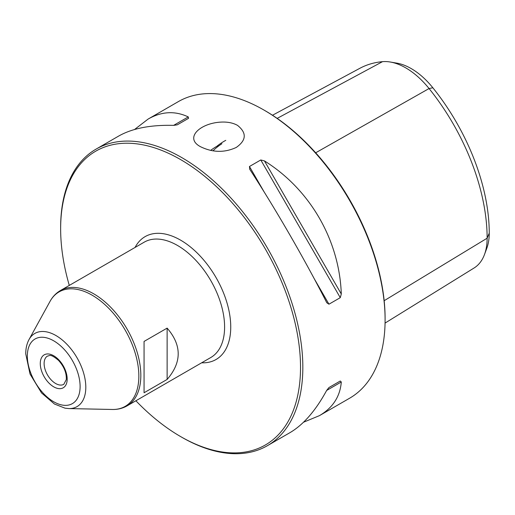 <?xml version="1.0" encoding="UTF-8"?>
<svg xmlns="http://www.w3.org/2000/svg" width="515" height="515" viewBox="0 0 515 515"><rect width="100%" height="100%" fill="white"/><g stroke="black" fill="none" stroke-linecap="round" stroke-linejoin="round"><path stroke-width="0.77" d="M167.13 379.433L144.065 392.752L144.065 341.426L167.13 328.113C181.885 345.217 181.885 362.328 167.13 379.433L167.13 328.113M236.282 147.432C246.46 140.222 246.872 132.87 237.518 125.37C233.713 123.246 229.162 122.139 223.877 122.049C201.268 121.797 183.424 137.763 200.535 146.717C212.65 152.62 224.566 152.858 236.282 147.432M135.883 400.773A169.622 97.927 -120 0 0 180.585 436.559L181.737 437.222A171.25 98.874 -120 0 0 267.362 445.707A171.25 98.874 -120 0 0 293.614 308.479A171.25 98.874 -120 0 0 181.737 157.571A171.25 98.874 -120 0 0 96.112 149.093A171.25 98.874 -120 0 0 60.641 227.488L60.641 228.821A169.622 97.927 -120 0 0 69.287 285.419M96.112 149.093L118.643 136.082C132.258 128.351 150.58 124.785 173.607 125.377L177.276 124.83L188.593 118.296L188.258 116.924C175.049 110.654 161.684 111.362 148.159 119.042L178.377 101.597A171.25 98.874 60 0 1 264.002 110.075A171.25 98.874 60 0 1 264.002 110.081A171.25 98.874 60 0 1 385.098 319.815A171.25 98.874 60 0 1 349.627 398.211L319.409 415.656C332.819 407.783 340.119 396.563 341.297 381.988L326.645 390.447C315.65 410.687 303.393 424.772 289.894 432.697L267.362 445.707M341.297 294.02C339.43 240.215 310.107 189.423 264.446 160.905L341.297 294.02L340.273 297.664L328.956 304.198L326.8 302.762M249.621 169.087L249.794 169.364C275.77 209.245 305.099 260.043 326.645 302.472M249.794 169.364L249.453 166.5L260.777 159.965L264.446 160.905M148.159 119.042L134.524 129.516M303.522 422.229L319.409 415.656M326.645 390.447L328.956 387.544L340.273 381.01L341.297 381.988M212.933 150.844A167.916 96.949 60 0 1 221.92 143.73M210.629 150.419A168.18 97.097 60 0 1 218.128 145.591M181.737 437.222L180.585 436.559A169.622 97.927 -120 0 0 300.522 367.311A169.622 97.927 -120 0 0 180.585 159.573A169.622 97.927 -120 0 0 60.641 228.821M390.325 62.025L396.885 63.145A61.13 35.29 60 0 1 432.851 87.769A159.528 92.101 60 0 1 489.25 233.134A61.13 35.29 60 0 1 486.797 248.294L484.486 254.526A65.843 38.013 -120 0 0 487.132 238.2A164.24 94.824 -120 0 0 429.066 88.541A65.843 38.013 -120 0 0 390.325 62.025A65.843 38.013 -120 0 0 382.51 61.665A164.24 94.824 -120 0 0 359.921 68.27L272.493 115.238M385.059 323.085L474.07 268A65.843 38.013 -120 0 0 484.486 254.526M216.815 146.318A168.901 97.515 60 0 1 225.77 140.344M265.161 110.744L264.002 110.081L265.154 110.744A169.622 97.927 60 0 1 265.161 110.744A169.622 97.927 60 0 1 385.098 318.482L385.098 319.815M340.273 381.01L328.937 387.557M127.031 405.884L210.809 357.513A66.596 38.451 -120 0 0 210.809 280.617A66.596 38.451 -120 0 0 144.213 242.166L60.435 290.531A66.596 38.451 60 0 1 127.038 328.982A66.596 38.451 60 0 1 127.031 405.884C122.634 408.389 117.761 409.58 112.412 409.47A66.087 38.155 60 0 0 125.158 330.064A66.087 38.155 60 0 0 50.019 301.404L29.046 339.514A42.236 24.385 60 0 1 77.063 357.835A42.236 24.385 60 0 1 68.92 408.575L64.993 408.163L54.429 404.011L41.548 392.951L30.025 374.032L25.75 353.856C25.731 348.417 26.832 343.634 29.046 339.514M201.655 362.798A70.948 40.962 -120 0 0 216.055 277.585A70.948 40.962 -120 0 0 135.059 247.451M489.25 233.134L487.132 238.2L384.164 300.702M432.851 87.769L429.066 88.541L315.676 152.794M382.51 61.665L277.173 118.379M173.607 125.377L188.258 116.924M260.777 159.965L340.273 297.664M249.453 166.5L264.182 192.005M314.227 278.699L328.956 304.198M40.273 363.539A19.029 10.989 60 0 1 60.455 361.736A19.029 10.989 60 0 1 60.455 388.645A19.029 10.989 60 0 1 40.273 363.539M27.34 356.077A37.312 21.54 60 0 1 66.918 352.537A37.312 21.54 60 0 1 66.918 405.305A37.312 21.54 60 0 1 27.34 356.077M44.116 363.539A16.313 9.418 60 0 1 47.489 356.071C49.614 356.013 49.852 353.071 58.581 360.429C64.105 366.635 66.667 373.04 66.281 379.639L63.802 384.319A16.313 9.418 60 0 1 51.236 379.954A16.313 9.418 60 0 1 44.116 363.539M68.92 408.575L112.412 409.47M60.435 290.531C56.071 293.093 52.594 296.711 50.019 301.404"/></g></svg>
